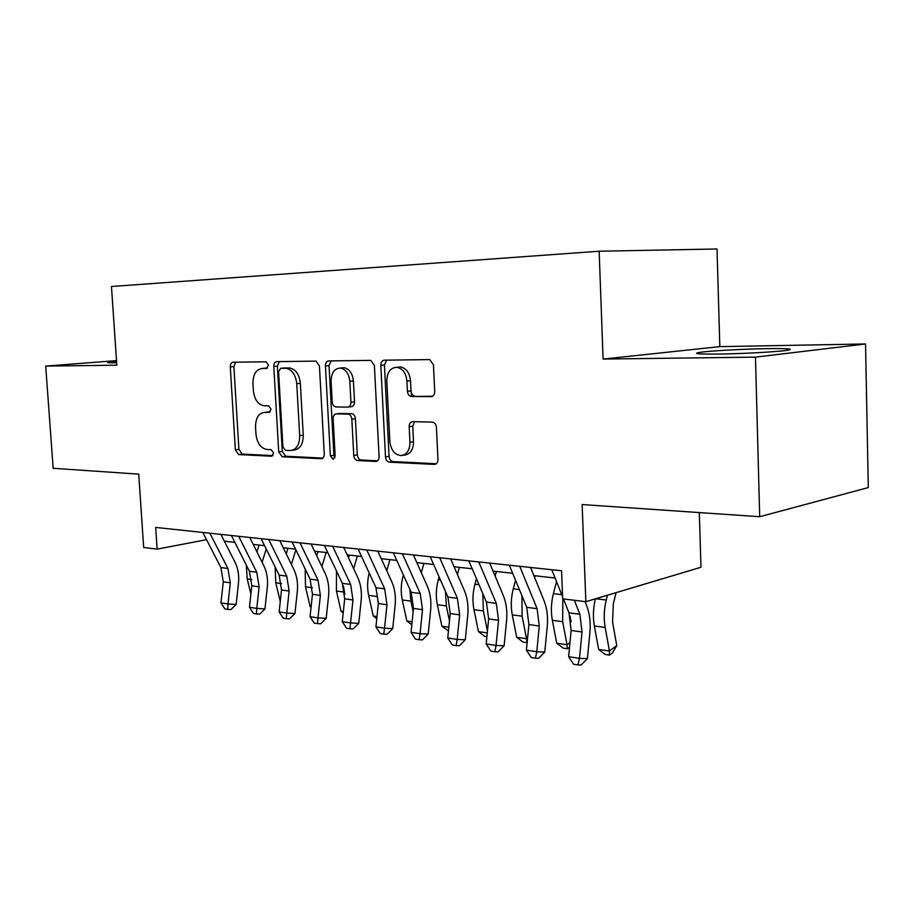 <?xml version="1.0" encoding="UTF-8"?>
<svg xmlns="http://www.w3.org/2000/svg" width="914" height="914" viewBox="0 0 914 914"><rect width="100%" height="100%" fill="white"/><g stroke="black" fill="none" stroke-linecap="round" stroke-linejoin="round"><path stroke-width="1.37" d="M268.488 365.086L266.237 361.795L233.047 362.23C231.219 362.538 230.305 364.103 230.294 366.914L235.344 449.848L238.657 454.578L271.732 456.235L273.617 453.058L271.207 449.665L266.854 449.459C260.707 448.271 257.074 443.153 255.954 434.104L255.532 427.112C255.589 418.075 258.628 413.162 264.672 412.374L269.024 412.465L271.058 409.198L268.67 405.85L264.157 405.77C258.068 404.673 254.469 399.624 253.361 390.632L252.95 383.594C252.995 374.489 256.046 369.45 262.09 368.479L266.454 368.433L268.488 365.086M766.549 348.657C742.728 349.034 709.218 350.896 699.598 352.393C692.104 353.695 698.502 354.244 718.804 354.061C742.248 353.764 777.483 351.833 787.217 350.325C794.929 348.942 788.039 348.383 766.549 348.657M116.581 361.407L108.4 362.31C106.412 362.709 108.229 362.869 113.839 362.801L116.672 362.744M431.042 396.687C433.407 396.39 434.63 394.642 434.721 391.455L433.442 364.789L429.729 359.59L384.257 360.173C382.029 360.516 380.887 362.23 380.818 365.337L385.491 456.92C385.868 459.993 387.182 461.741 389.444 462.164L434.653 464.415C436.801 463.992 437.897 462.324 437.955 459.388L436.435 427.466C436.035 424.279 434.653 422.497 432.253 422.119L412.705 421.64C410.42 421.914 409.244 423.605 409.175 426.712L409.952 442.296C409.803 450.168 406.913 454.601 401.257 455.583C394.802 454.955 391.009 450.271 389.867 441.542L386.805 381.058C387.079 372.135 390.507 367.554 397.064 367.302C402.754 368.65 406.033 373.232 406.924 381.047L407.427 391.295C407.781 394.334 409.084 396.07 411.334 396.505L431.785 396.596M116.524 360.619L45.7 366.091L53.161 468.288L138.734 474.149L143.669 547.475L157.128 549.131L155.688 527.424L561.562 570.77L562.681 598.853L585.851 601.686L700.981 567.263L699.313 512.583M755.467 357.134L865.535 343.961L719.832 346.635L603.091 359.065L755.467 357.134L759.705 516.718L582.138 504.551L585.851 601.686M603.091 359.065L599.15 251.224L111.462 286.505L116.832 365.2L45.7 366.091M319.432 365.977L316.061 361.121L276.702 361.636C274.771 361.955 273.789 363.566 273.766 366.457L278.724 451.893L282.209 456.772L321.397 458.725C323.293 458.382 324.264 456.817 324.276 454.041L319.432 365.977M328.606 360.927L370.844 360.379L374.386 365.406L379.082 456.623C379.047 459.479 378.019 461.09 375.985 461.467L357.568 460.553C355.397 460.153 354.129 458.44 353.752 455.423L351.833 419.149C351.456 416.133 350.199 414.453 348.051 414.099L336.318 413.859C334.238 414.111 333.176 415.733 333.13 418.703L335.152 456.017L333.107 459.319L330.342 455.778L325.43 365.92C325.464 362.927 326.527 361.259 328.606 360.927M865.535 343.961L868.3 487.573L759.705 516.718M411.266 392.437L411.46 396.505L432.619 396.242M719.832 346.635L717.022 248.985L599.15 251.224M224.364 541.191L234.852 542.368M253.212 544.401L264.569 545.669M283.249 547.749L295.53 549.12M314.542 551.233L327.829 552.707M347.171 554.867L361.544 556.466M381.241 558.66L396.779 560.385M416.841 562.613L433.624 564.486M454.064 566.76L472.207 568.782M493.046 571.101L512.651 573.284M533.89 575.649L555.095 578.002M157.128 549.131L206.553 539.671M267.345 368.136L264.626 368.251M266.431 412.168L270.167 411.986M235.675 362.195L233.893 366.594L238.908 449.357L242.21 454.075L272.92 455.606M279.273 361.601L277.365 366.137L282.3 451.379L285.774 456.246L322.893 458.097M280.644 368.308L278.576 371.678L282.917 446.889L285.374 450.316L290.652 450.533C296.604 449.517 299.621 444.558 299.689 435.658L296.742 383.652C295.69 374.774 292.149 369.656 286.116 368.296L280.644 368.308L284.003 367.999M292.137 450.316L294.217 450.019C300.18 449.003 303.197 444.055 303.265 435.178L299.689 435.658M284.254 367.976L289.727 367.965C295.748 369.325 299.289 374.432 300.34 383.286L303.265 435.178M377.573 460.816L361.133 459.993L357.568 460.553M339.22 413.494L351.639 413.654C353.787 413.996 355.043 415.687 355.409 418.692L357.328 454.875C357.694 457.88 358.962 459.593 361.133 459.993M331.097 360.893L329.029 365.589L333.907 455.241L334.867 457.845M349.822 381.332C348.942 373.712 345.812 369.29 340.454 368.056C334.41 368.376 331.291 372.809 331.097 381.332L332.216 401.954C332.57 404.913 333.804 406.57 335.895 406.936L347.663 407.13C349.788 406.867 350.873 405.222 350.93 402.194L349.822 381.332L353.421 380.955C352.541 373.358 349.422 368.948 344.052 367.714L341.436 367.954M348.325 407.05L351.25 406.696C353.375 406.433 354.461 404.799 354.518 401.783L350.93 402.194M353.421 380.955L354.518 401.783M397.51 367.257L400.663 366.948C406.342 368.296 409.621 372.866 410.512 380.67L411.014 390.884C411.369 393.923 412.671 395.648 414.922 396.082L415.082 396.082M402.743 455.355L404.822 455.023C410.477 454.029 413.368 449.608 413.505 441.759L409.952 442.296M414.579 421.685L412.751 426.21L413.505 441.759M386.668 360.139L384.417 365.006L389.056 456.36C389.433 459.422 390.746 461.17 393.009 461.581L436.298 463.741M266.214 549.017L262.124 562.27M250.904 594.077L247.203 578.939L246.334 565.138M256.937 551.873L259.062 545.052M209.877 533.205L227.917 568.474L230.305 582.812L227.974 603.96L236.143 604.44L238.463 583.406C239.262 575.512 238.086 568.371 234.921 561.984L220.902 534.393M202.851 532.462L220.891 567.56L223.279 581.83L220.948 602.874L227.974 603.96L227.7 609.398L224.89 608.952L220.948 602.874M236.143 604.44L230.968 609.569L227.7 609.398M280.267 601.526L275.777 582.812L275.137 567.034M286.231 553.861L287.944 548.274M295.873 549.817L291.395 564.429M311.057 607.342L310.143 606.668L305.505 586.834L305.162 568.976M310.143 606.668L311.114 606.816M316.735 555.815L318.003 551.622M326.115 552.524L321.888 566.577M343.218 612.848L341.059 611.249L336.432 591.027L336.478 570.964M341.059 611.249L343.344 611.592M344.864 594.271L343.447 586.091M348.508 557.711L349.285 555.095M357.385 555.998L353.649 568.691M376.774 618.641L373.266 616.025L368.662 595.391C367.097 588.079 367.268 580.607 369.187 572.975M373.266 616.025L376.979 616.573M378.385 603.069L375.883 587.416M381.641 559.528L381.881 558.728M389.97 559.631L386.759 570.724M238.703 536.289L256.754 572.221L259.13 586.845L256.765 608.416L264.957 608.884L267.299 587.428C268.099 579.373 266.922 572.095 263.769 565.583L249.751 537.466M231.391 535.513L249.431 571.273L251.807 585.817L249.465 607.284L256.765 608.416L256.411 613.945L253.486 613.488L249.465 607.284M264.957 608.884L259.69 614.117L256.411 613.945M268.727 539.5L286.768 576.128L289.132 591.038L286.756 613.066L294.948 613.511L297.301 591.609C298.113 583.395 296.947 575.969 293.794 569.331L279.787 540.677M261.107 538.677L279.147 575.135L281.512 589.976L279.147 611.889L286.756 613.066L286.299 618.687L283.26 618.207L279.147 611.889M294.948 613.511L289.578 618.858L286.299 618.687M300.021 542.836L318.038 580.196L320.38 595.414L317.992 617.898L326.184 618.332L328.56 595.962C329.383 587.576 328.217 580.013 325.076 573.238L311.091 544.024M292.069 541.991L310.097 579.156L312.451 594.294L310.063 616.664L317.992 617.898L317.432 623.622L314.256 623.12L310.063 616.664M326.184 618.332L320.711 623.782L317.432 623.622M332.673 546.321L350.645 584.434L352.975 599.961L350.553 622.937L358.745 623.348L361.144 600.509C361.967 591.941 360.813 584.217 357.682 577.317L343.733 547.509M324.379 545.441L342.362 583.349L344.692 598.807L342.282 621.657L350.553 622.937L349.891 628.775L346.589 628.249L342.282 621.657M358.745 623.348L353.17 628.923L349.891 628.775M411.814 624.73L406.833 620.994L402.274 599.95C400.618 591.952 400.926 583.84 403.211 575.591L403.382 575.009M406.833 620.994L412.111 621.783M413.162 611.615L410.9 601.115L409.872 589.381M423.936 563.412L421.308 572.667M366.777 549.965L384.668 588.856L386.988 604.714L384.554 628.192L392.723 628.592L395.134 605.239C395.968 596.499 394.825 588.605 391.706 581.567L377.813 551.142M358.105 549.04L376.031 587.736L378.339 603.514L375.917 626.855L384.554 628.192L383.766 634.145L380.315 633.596L375.917 626.855M392.723 628.592L387.033 634.282L383.766 634.145M448.466 630.9L441.862 626.193L437.338 604.702C435.692 596.534 436.024 588.239 438.297 579.819L439.108 576.951M441.862 626.193L448.831 627.221M449.471 620.88L446.34 605.925L445.472 591.449M459.376 567.354L457.4 574.46M402.411 553.77L420.223 593.483L422.508 609.684L420.063 633.688L428.198 634.065L430.631 610.198C431.477 601.252 430.345 593.186 427.249 586L413.425 554.947M393.351 552.81L411.186 592.306L413.482 608.427L411.037 632.294L420.063 633.688L419.149 639.754L415.539 639.183L411.037 632.294M428.198 634.065L422.405 639.891L419.149 639.754M486.888 636.681L484.706 636.35L478.445 631.608L473.966 609.661C472.344 601.321 472.675 592.843 474.96 584.229L476.457 578.745M478.445 631.608L487.265 632.911M487.448 631.026L483.38 610.94L482.786 593.563M496.382 571.467L495.137 576.094M439.714 557.757L457.4 598.316L459.662 614.882L457.194 639.434L465.295 639.777L467.74 615.362C468.596 606.222 467.477 597.985 464.403 590.638L450.682 558.922M430.22 556.74L447.951 597.082L450.214 613.557L447.746 637.972L457.194 639.434L456.132 645.615L452.361 645.021L447.746 637.972M465.295 639.777L459.376 645.741L456.132 645.615M527.149 642.588L523.048 642.119L516.696 637.275L512.274 614.848C510.663 606.336 511.006 597.665 513.28 588.833L515.565 580.31M516.696 637.275L526.533 638.737L522.123 616.185L521.928 595.722M535.078 575.774L534.633 577.477M526.978 642.702L526.533 638.737L527.595 637.995M478.776 561.927L496.313 603.377L498.541 620.309L496.051 645.455L504.105 645.764L506.573 620.777C507.43 611.42 506.333 602.989 503.283 595.494L489.687 563.093M468.836 560.865L486.419 602.086L488.647 618.927L486.168 643.924L496.051 645.455L494.84 651.762L490.887 651.134L486.168 643.924M504.105 645.764L498.073 651.865L494.84 651.762M570.028 615.967L571.113 621.76M569.525 647.169L567.286 648.769L563.173 648.152L556.717 643.205L552.353 620.286C550.776 611.569 551.131 602.703 553.393 593.666L556.535 581.612M556.717 643.205L567.011 644.736L562.67 621.68L562.83 598.864M567.286 648.769L567.011 644.736L569.97 642.633M519.735 566.303L537.089 608.678L539.283 626.01L536.769 651.751L544.767 652.036L547.246 626.456C548.114 616.87 547.029 608.244 544.013 600.589L530.566 567.457M509.315 565.183L526.715 607.33L528.909 624.559L526.407 650.151L536.769 651.751L535.398 658.183L531.251 657.532L526.407 650.151M544.767 652.036L538.597 658.286L535.398 658.183M616.093 592.649L613.283 603.96L612.563 622.137L616.767 645.592L612.437 652.95L609.512 655.121L605.194 654.47L598.636 649.42L594.351 625.976C592.809 617.11 593.163 608.061 595.402 598.83M598.636 649.42L609.432 651.019L605.171 627.438C603.628 618.481 603.994 609.341 606.256 600.018L607.456 595.231M609.512 655.121L609.432 651.019L616.767 645.592M574.358 600.281L579.876 614.242L582.012 631.985L579.487 658.366L587.405 658.617L589.907 632.397C590.775 622.583 589.713 613.751 586.742 605.925L585.04 601.583M563.447 598.944L568.988 612.826L571.136 630.466L568.622 656.686L579.487 658.366L577.934 664.935L573.592 664.25L568.622 656.686M587.405 658.617L581.11 665.015L577.934 664.935M551.793 569.73L562.601 596.819M265.688 368.148L262.09 368.479M268.259 411.951L264.672 412.374M242.21 454.075L238.657 454.578M238.908 449.357L235.344 449.848M233.893 366.594L230.294 366.914M322.082 458.588L321.157 458.725M285.774 456.246L282.209 456.772M282.3 451.379L278.724 451.893M277.365 366.137L273.766 366.457M300.34 383.286L296.742 383.652M288.961 367.931L285.362 368.262M376.762 461.296L375.7 461.467M357.328 454.875L353.752 455.423M355.409 418.692L351.833 419.149M339.905 413.414L336.318 413.859M333.907 455.241L330.342 455.778M329.029 365.589L325.43 365.92M411.014 390.884L407.427 391.295M410.512 380.67L406.924 381.047M412.751 426.21L409.175 426.712M435.51 464.209L434.287 464.415M393.009 461.581L389.444 462.164M389.056 456.36L385.491 456.92M384.417 365.006L380.818 365.337M247.203 578.939L251.818 579.556M227.917 568.474L220.891 567.56M230.305 582.812L223.279 581.83M275.777 582.812L281.523 583.589M305.505 586.834L312.462 587.782M336.432 591.027L344.372 592.101M368.662 595.391L376.934 596.511M256.754 572.221L249.431 571.273M259.13 586.845L251.807 585.817M286.768 576.128L279.147 575.135M289.132 591.038L281.512 589.976M318.038 580.196L310.097 579.156M320.38 595.414L312.451 594.294M350.645 584.434L342.362 583.349M352.975 599.961L344.692 598.807M402.274 599.95L410.9 601.115M384.668 588.856L376.031 587.736M386.988 604.714L378.339 603.514M437.338 604.702L446.34 605.925M438.297 579.819L440.479 580.082M420.223 593.483L411.186 592.306M422.508 609.684L413.482 608.427M473.966 609.661L483.38 610.94M474.96 584.229L479.005 584.709M457.4 598.316L447.951 597.082M459.662 614.882L450.214 613.557M512.274 614.848L522.123 616.185M513.28 588.833L519.381 589.564M496.313 603.377L486.419 602.086M498.541 620.309L488.647 618.927M552.353 620.286L562.67 621.68M553.393 593.666L561.744 594.66M537.089 608.678L526.715 607.33M539.283 626.01L528.909 624.559M594.351 625.976L605.171 627.438M595.688 598.75L606.256 600.018M579.876 614.242L568.988 612.826M582.012 631.985L571.136 630.466M699.644 353.867L699.598 352.393M289.727 367.965L286.116 368.296M344.052 367.714L340.454 368.056M414.922 396.082L411.334 396.505M400.663 366.948L397.064 367.302"/></g></svg>
